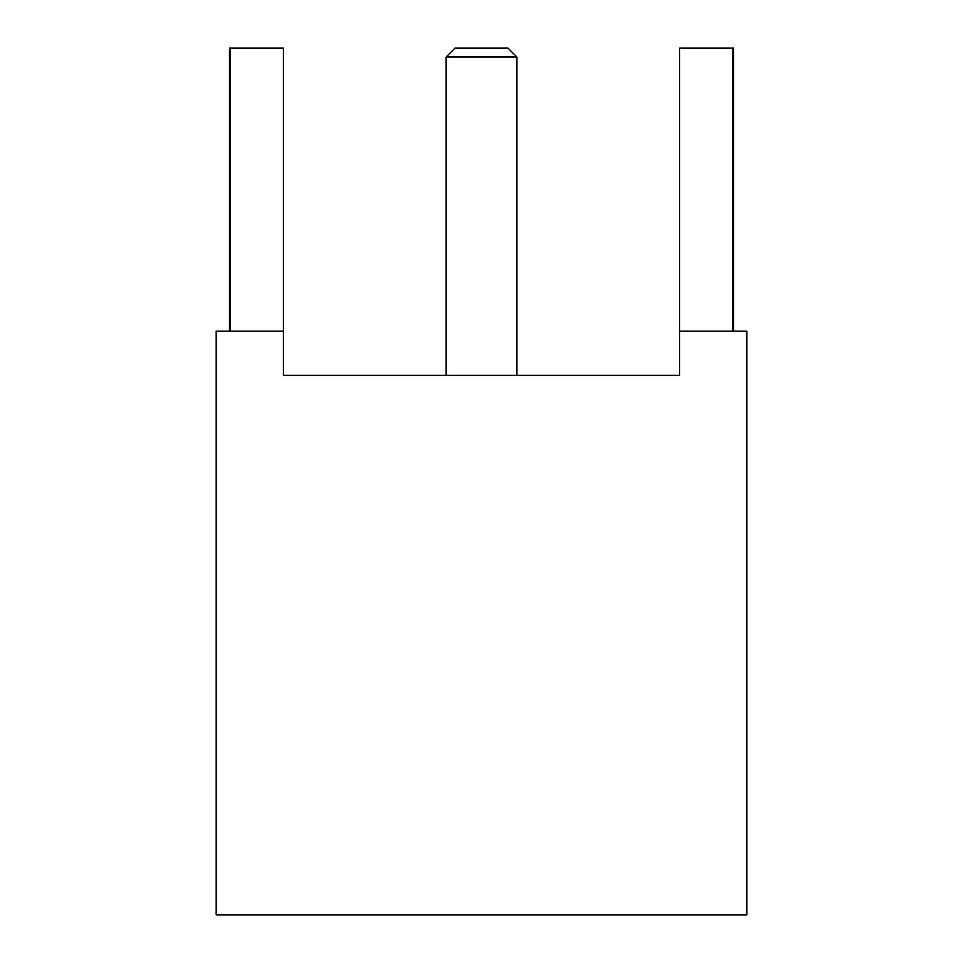 <?xml version="1.0" encoding="UTF-8"?>
<svg xmlns="http://www.w3.org/2000/svg" width="963" height="963" viewBox="0 0 963 963"><rect width="100%" height="100%" fill="white"/><g stroke="black" fill="none" stroke-linecap="round" stroke-linejoin="round"><path stroke-width="1.44" d="M732.662 331.152L732.662 48.15L679.601 48.15L679.601 375.377L283.399 375.377L283.399 331.152L216.181 331.152L216.181 914.85L746.819 914.85L746.819 331.152L679.601 331.152M283.399 331.152L283.399 48.15L229.447 48.15L229.447 331.152M230.338 48.15L230.338 331.152M733.553 331.152L733.553 48.15L732.662 48.15M516.878 375.377L516.878 56.998L446.122 56.998L446.122 375.377M446.122 56.998L454.969 48.15L508.031 48.15L516.878 56.998"/></g></svg>
